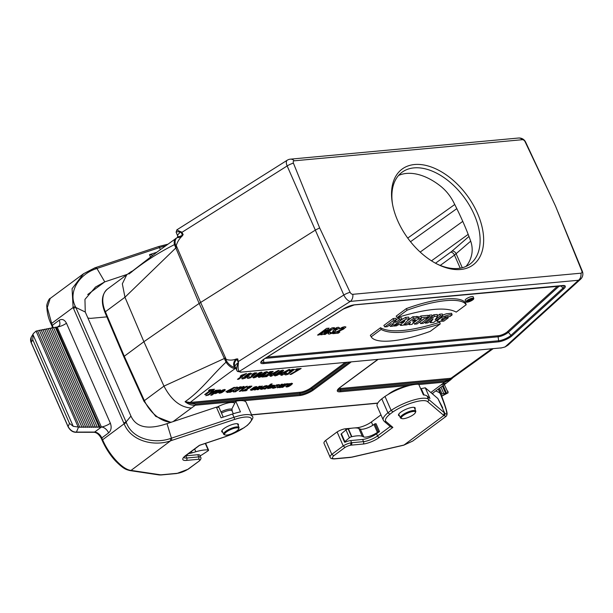 <?xml version="1.0" encoding="UTF-8"?>
<svg xmlns="http://www.w3.org/2000/svg" width="613" height="613" viewBox="0 0 613 613"><rect width="100%" height="100%" fill="white"/><g stroke="black" fill="none" stroke-linecap="round" stroke-linejoin="round"><path stroke-width="0.92" d="M351.157 445.153A1.785 1.326 -95.3 0 0 351.601 442.739A7.141 1.969 156.3 0 0 350.904 442.831L350.636 445.222A5.356 1.471 -23.7 0 1 351.157 445.153L363.103 444.05A12.498 3.44 156.3 0 0 379.393 437.391L392.879 427.407L386.121 421.652A23.202 6.391 -23.7 0 1 389.853 414.212L392.956 411.913A23.202 6.391 -23.7 0 1 427.567 401.615L443.843 415.499L446.118 416.327L412.733 441.061L403.99 445.038L352.582 456.93A8.927 2.46 -23.7 0 1 350.72 457.244L334.966 458.7A8.927 2.46 -23.7 0 1 333.786 455.758L345.004 447.444L343.234 445.904L337.104 431.935A7.141 1.969 -23.7 0 1 345.471 428.778L352.031 428.173M354.452 427.951L357.417 427.675A10.712 2.95 156.3 0 0 371.386 421.974L380.972 414.863M392.879 427.407L390.696 426.909M438.28 389.079L439.958 392.91L435.812 390.91M414.947 409.109A9.103 2.506 156.3 0 0 415.185 407.974A9.103 2.506 156.3 0 0 405.837 409.338A9.103 2.506 156.3 0 0 398.511 415.292A9.103 2.506 156.3 0 0 399.507 415.89M447.965 392.787L440.977 394.197M379.501 431.575L378.305 431.682L374.857 423.828L376.053 423.713L379.501 431.575L376.558 433.751A10.712 2.95 -23.7 0 1 362.589 439.46L350.644 440.563A7.141 1.969 -23.7 0 0 345.012 442.264A1.785 0.49 156.3 0 1 344.544 442.134L341.096 434.28A1.785 0.49 156.3 0 1 341.395 433.782L345.97 429.905L345.471 428.778M325.679 440.41L331.809 454.371A10.712 2.95 156.3 0 0 330.131 457.237L324.001 443.276A10.712 2.95 -23.7 0 1 325.679 440.41L337.104 431.935M392.956 411.913L391.132 410.411L385.002 396.442A24.987 6.881 -23.7 0 1 418.702 384.259L423.399 394.941A24.987 6.881 -23.7 0 1 427.031 395.99L429.958 398.481L425.269 387.799L437.889 398.55L444.747 413.154C448.417 416.702 446.954 410.243 440.356 393.761L439.965 392.91L440.027 393.661M424.043 394.987L421.254 388.642L420.74 388.887M421.254 388.642L425.269 387.799M377.141 406.143A24.987 6.881 -23.7 0 1 381.784 398.833L387.914 412.794A24.987 6.881 156.3 0 0 383.271 420.104L377.141 406.143M385.002 396.442L381.784 398.833M432.701 393.209L433.169 394.527M444.747 413.154A1.785 1.701 -46.7 0 1 443.843 415.499L403.99 445.038A1.785 0.95 76.7 0 1 403.699 445.207L352.291 457.099A1.785 0.965 77 0 0 352.582 456.93M333.786 455.758L331.809 454.371L343.234 445.904A7.141 1.969 156.3 0 1 350.904 442.831M389.853 414.212L387.914 412.794L391.132 410.411A24.987 6.881 156.3 0 1 428.472 399.27L427.031 395.99M443.551 415.231L444.456 412.886L428.472 399.27A1.785 1.701 -49.6 0 1 427.567 401.615M443.122 385.485L446.463 393.094M444.364 384.573L448.141 392.803M447.973 392.795L447.919 391.194M443.735 393.385L440.969 387.087M445.498 393.048L442.41 386.014M441.965 393.73L439.521 388.159M378.305 431.682L377.401 432.357A8.927 2.46 -23.7 0 1 363.77 436.946L362.314 436.333A24.987 6.881 156.3 0 0 351.87 436.686L351.54 436.762A1.785 0.49 156.3 0 0 349.418 437.766L344.843 441.636A1.785 0.49 156.3 0 0 344.544 442.134M374.857 423.828L373.953 424.495A8.927 2.46 -23.7 0 1 360.321 429.092L358.866 428.472A24.987 6.881 156.3 0 0 348.414 428.832L348.092 428.901A1.785 0.49 156.3 0 0 345.97 429.905L349.418 437.766M185.417 455.857A10.712 2.95 156.3 0 0 185.831 455.834L197.769 454.723L198.727 456.9L186.781 458.011A10.712 2.95 -23.7 0 1 183.915 457.49M85.268 312.025L75.805 307.45L126.086 421.982L130.952 416.081L85.268 312.025L84.946 299.405L95.559 287.022L104.777 281.865L96.946 268.479L95.705 268.915C80.042 273.98 67.545 291.328 75.414 306.584L75.797 307.45L73.468 308.377L123.765 422.955L126.079 421.989L126.447 422.84C132.462 439.207 154.706 444.073 170.184 438.586L171.433 438.172L167.012 423.644L216.404 407.147L218.971 407.377L223.247 417.116M101.406 427.039A7.141 4.375 53.5 0 1 102.149 427.108A7.141 4.375 53.5 0 1 108.608 432.901C111.214 430.487 111.796 427.261 110.371 423.238A7.141 1.969 -23.7 0 1 101.061 427.039L99.965 427.039L56.143 327.212L57.155 327.013L101.406 427.039L94.609 432.081L76.426 432.088C73.085 432.211 70.319 430.387 68.127 426.61A1.785 0.49 156.3 0 0 68.104 426.786L31.179 342.675C30.359 340.774 30.374 338.935 31.232 337.165L33.424 333.48L32.933 334.514L32.795 339.809L69.491 423.399L68.127 426.61L31.202 342.498L31.232 337.165M238.181 425.483A9.103 2.506 156.3 0 0 238.419 424.349A9.103 2.506 156.3 0 0 232.718 424.372A9.103 2.506 156.3 0 0 223.99 428.571A9.103 2.506 156.3 0 0 221.745 431.667A9.103 2.506 156.3 0 0 222.749 432.257M59.285 325.771L57.476 326.951A7.141 4.375 53.5 0 0 58.641 326.453M59.308 325.748A7.141 4.375 53.5 0 0 59.162 320.262L52.366 325.311L51.944 324.354L52.005 325.089M110.371 423.238L66.465 323.212C64.511 319.626 62.074 318.645 59.17 320.27M66.465 323.212A7.141 1.969 -23.7 0 1 57.155 327.013L57.201 327.005M37.661 330.982L39.37 330.208L81.744 426.74L79.836 427.384L37.577 330.782L36.067 331.089L33.424 333.48M39.538 330.591L41.132 329.871L83.659 426.74L81.751 427.384L81.744 426.74M41.301 330.254L42.902 329.526L85.575 426.74L83.667 427.384L83.659 426.74M43.071 329.917L44.665 329.189L87.483 426.74L85.575 427.384L85.575 426.74M44.833 329.572L46.427 328.852L89.398 426.74L87.49 427.384L87.483 426.74M46.596 329.235L48.197 328.507L91.314 426.74L89.406 427.384L89.398 426.74M48.366 328.897L49.959 328.17L93.222 426.732L91.322 427.384L91.314 426.74M50.128 328.553L51.722 327.832L95.138 426.732L93.23 427.376L93.222 426.732M51.89 328.216L53.492 327.495L97.053 426.732L95.145 427.376L95.138 426.732M53.66 327.878L55.254 327.15L98.969 426.732L97.061 427.376L97.053 426.732M55.423 327.534L56.143 327.212M87.904 318.024L89.659 318.285A10.712 2.95 156.3 0 0 91.375 318.3L106.846 316.867M156.859 252.227L149.48 254.686L152.047 254.916L152.384 255.69M127.404 274.31L104.777 281.865L87.697 294.531M150.545 257.131L149.48 254.686M51.936 324.331L47.285 307.611L50.166 298.47L83.552 273.727L72.081 288.669L73.1 307.527A1.785 0.483 -23.4 0 1 75.414 306.584M158.476 246.671A1.785 0.544 71.5 0 1 158.606 246.541L94.823 267.85A1.785 0.513 71.2 0 0 94.709 267.973L83.552 273.727L94.823 267.85A1.785 0.513 71.2 0 1 95.705 268.915M167.541 244.281L158.598 246.549A1.785 0.544 71.5 0 1 159.495 247.583L96.938 268.479L96.049 267.444M36.067 331.081L78.188 427.046L79.836 427.054M78.188 427.039L73.231 426.311L69.491 423.399M99.965 427.039L98.969 427.376L98.969 426.732M216.404 407.147L221.094 417.828L232.549 414.005L233.99 417.284A24.987 6.881 156.3 0 1 252.272 416.388C253.974 416.947 252.38 419.897 247.506 425.246L243.974 427.721A23.202 6.391 -23.7 0 1 225.814 436.502L199.394 445.329L185.915 455.313A12.498 3.44 156.3 0 0 186.344 460.417L198.283 459.313A1.785 1.326 84.7 0 0 198.727 456.9A7.141 1.969 156.3 0 1 200.735 457.39L199.777 455.214A7.141 1.969 156.3 0 0 197.769 454.723M232.549 414.005A24.987 6.881 -23.7 0 1 240.457 411.89L235.767 401.201L231.714 409.285M235.767 401.201A24.987 6.881 -23.7 0 1 246.15 402.427L252.272 416.388M167.012 423.644C148.216 430.042 136.193 427.522 130.952 416.081M129.91 470.554A1.785 1.578 -80.6 0 0 130.063 470.592L129.741 470.539A1.785 1.578 -80.6 0 0 130.722 470.347C122.838 469.573 109.26 455.344 102.601 439.766L124.14 423.798C131.205 441.682 154.767 446.548 170.583 440.816L171.824 440.395M188.222 469.183L187.9 469.274A8.927 2.46 -23.7 0 1 177.31 473.305L161.556 474.769A8.927 2.46 -23.7 0 1 160.131 474.753A1.785 1.571 -81.5 0 1 159.181 474.952L130.094 470.6A1.785 1.578 -80.6 0 0 131.052 470.401L170.583 440.816A1.785 0.513 71.2 0 0 170.184 438.586M200.735 457.39C201.317 458.041 200.949 459.145 199.623 460.715L187.9 469.274M247.453 425.269L243.974 427.721M234.35 419.507A1.785 0.544 71.5 0 0 233.99 417.284L171.433 438.172L171.793 440.402L234.35 419.507A23.202 6.391 -23.7 0 1 247.077 425.422M68.104 426.786C70.081 430.364 72.656 432.203 75.828 432.295A1.785 1.287 -90 0 0 76.426 432.088L78.571 427.054M102.279 439.621L102.225 438.885M188.536 453.513A8.927 2.46 156.3 0 0 192.053 452.854L195.823 451.75A24.987 6.881 -23.7 0 1 208.159 449.996L208.359 450.026A1.785 0.49 -23.7 0 1 208.589 450.141A1.785 0.49 -23.7 0 1 207.991 450.861L201.915 454.877A1.785 0.49 -23.7 0 1 199.984 455.681M398.557 175.464A57.124 35.01 -126.5 0 1 439.153 185.057C444.931 189.34 449.62 194.819 453.214 201.485C460.823 216.312 466.708 229.722 470.876 241.714C472.592 247.131 472.615 252.38 470.937 257.475A57.124 35.01 -126.5 0 1 465.972 266.44M557.945 211.96L582.335 271.268A7.141 1.969 157.6 0 0 581.76 270.831A2.644 1.617 -126.5 0 1 580.963 273.183L352.827 294.317A2.644 1.617 -126.5 0 1 350.1 292.294L319.657 227.929L293.42 163.173A2.644 1.617 -126.5 0 1 294.225 160.821L522.36 139.695A2.644 1.617 -126.5 0 1 525.088 141.718A7.141 1.969 -25 0 1 525.64 142.109L555.524 206.083L581.76 270.831M525.088 141.718L551.409 197.263M171.464 422.158A26.742 16.39 53.5 0 1 144.384 400.634A1.785 0.467 -24.4 0 0 143.94 401.231L123.849 356.858L124.286 356.245L144.384 400.634L163.977 386.113L224.067 358.628A16.758 4.613 -23.7 0 1 224.856 358.099L226.235 359.433C229.53 360.452 232.848 360.314 236.181 359.019L237.767 358.934L236.932 359.364L238.281 362.429L238.357 361.509L343.816 295.014A7.141 1.816 -23.4 0 1 350.1 292.294M235.622 401.5L195.302 405.231L191.417 408.028C180.444 407.43 171.295 400.128 163.97 386.121L143.894 341.717L199.156 303.443A17.854 4.919 -23.7 0 1 200.635 302.462L315.595 229.952L319.657 227.929M352.827 294.317A7.141 5.287 84.7 0 1 350.352 301.397A7.141 3.287 57.8 0 1 343.816 295.014L287.16 165.954A7.141 2.115 -24 0 1 293.42 163.173M430.816 392.519L444.724 382.129L418.825 384.527M234.664 403.408A14.084 3.877 156.3 0 0 230.749 402.526A14.084 3.877 156.3 0 0 216.941 407.193M388.075 394.496A14.084 3.877 -23.7 0 1 406.94 386.213M236.833 370.497L237.162 371.034A1.785 1.709 141.2 0 1 236.947 370.689L235.101 366.75A10.819 2.981 156.3 0 0 235.162 366.85L234.089 366.398C233.07 363.823 233.768 361.363 236.181 359.019M236.947 370.689C236.281 369.248 236.679 366.612 238.15 362.796L238.12 362.804A10.819 2.981 156.3 0 0 235.101 366.735A10.819 2.981 156.3 0 0 235.101 366.75M177.601 237.338C175.617 238.426 174.812 240.518 175.188 243.606L175.831 246.211M224.856 358.099L227.185 362.053C229.438 364.973 231.944 366.75 234.702 367.402L234.089 366.398M442.624 315.113L446.433 313.756L451.597 313.266L452.126 314.906L449.934 316.538L445.245 317.059L441.038 320.055L442.892 320.162L442.18 318.538M432.104 316.001L433.728 314.791L437.222 314.469L437.743 316.116L435.084 319.84L437.169 318.216L436.793 317.48M437.621 315.733L439.636 314.239L442.295 313.994L442.785 315.649L433.697 322.384L430.41 322.691L429.713 321.48M420.656 323.595L429.736 316.86L432.28 316.622L423.2 323.358L420.656 323.595L419.759 322.101L424.365 318.691M427.981 316.017L429.046 315.228L431.797 314.967L432.28 316.622M418.71 317.549L420.825 315.986L427.782 315.343L428.265 316.998L426.204 318.522L424.104 318.714L417.078 323.925L414.526 324.162L413.637 322.668L416.296 320.699M407.3 320.844L412.855 316.722L418.411 316.653L418.955 318.285L418.556 319.174L413.591 321.756L412.151 324.377L409.047 324.668L408.519 323.741M396.067 322.154L399.423 319.664L401.975 319.434L392.895 326.162L390.343 326.4L393.967 323.718L390.941 323.993L387.316 326.683L384.765 326.913L383.868 325.426L393.155 318.545L395.914 318.293L396.404 319.948L393.04 322.438L396.067 322.154L395.431 320.66M396.358 319.794L398.734 318.032L401.492 317.779L401.975 319.434M370.329 335.296L380.512 327.756C390.427 333.211 410.189 331.38 439.789 322.262L440.195 323.978L430.249 331.349C401.086 342.031 375.792 344.337 371.171 336.821L370.329 335.296M465.65 303.106C461.037 295.55 435.651 297.864 406.358 308.6L396.182 316.139L397.155 317.572C426.579 308.538 446.272 306.715 456.225 312.101L466.186 304.722L465.65 303.106M473.788 298.5L473.244 296.868A4.406 1.211 156.3 0 0 468.715 297.497A4.406 1.211 156.3 0 0 465.183 300.408L466.01 301.91A4.245 1.172 156.3 0 0 467.19 302.178A4.245 1.172 156.3 0 0 471.604 300.631A4.245 1.172 156.3 0 0 473.788 298.5A4.245 1.172 156.3 0 0 469.42 299.106A4.245 1.172 156.3 0 0 466.01 301.91M401.852 319.526L405.545 317.404L408.664 317.113L409.178 318.76L403.377 325.189L400.588 325.449L400.051 324.53M124.286 356.245L143.894 341.717L124.952 297.244L105.375 311.756L124.286 356.245M183.08 234.794A1.073 0.567 49.3 0 0 183.011 234.649L182.191 236.02C179.402 238.587 177.418 241.767 176.245 245.56L176.383 247.667A16.758 4.613 156.3 0 0 175.594 248.204L124.968 297.236L122.332 283.827L126.715 274.839M441.099 384.903L446.892 382.696L450.685 379.769L444.724 382.129A1.073 0.797 84.7 0 0 445.092 381.033L449.835 379.432A1.073 0.797 84.7 0 1 450.195 378.344L452.869 377.685M452.823 377.769L450.678 379.761M347.119 362.321L311.879 388.435A9.18 2.529 -23.7 0 1 299.903 393.324L190.589 403.446L195.67 404.143A1.073 0.797 84.7 0 1 195.302 405.231C191.831 405.507 188.421 404.335 185.072 401.714C201.363 390.297 210.504 376.788 226.036 362.16A16.099 4.437 -23.7 0 1 226.856 361.609M175.264 244.081A16.099 4.437 156.3 0 0 174.444 244.633C158.246 252.763 143.097 262.548 129.006 273.996L130.937 271.797M237.162 371.034L240.641 372.183L501.166 347.893A8.957 2.467 156.3 0 0 505.166 346.851L507.924 345.203L505.066 346.966A1.785 0.444 -109.5 0 0 505.166 346.851L578.488 280.264A7.141 5.302 47.8 0 0 580.526 279.267A7.141 7.141 0 0 0 582.35 271.314M237.767 358.934L238.465 362.965C237.79 367.287 238.051 370.129 239.246 371.486A1.785 1.709 141.2 0 1 237.177 371.057M177.165 230.074L181.877 232.365A1.785 0.628 149.2 0 0 181.732 232.496L181.065 232.097L182.413 235.162L183.011 234.649L181.732 232.496M470.684 241.162L454.471 255.092L460.217 268.18M453.015 377.577L449.835 379.432L340.514 389.561L340.682 390.703L445.092 381.033M190.957 402.358A1.073 0.797 84.7 0 0 190.589 403.446L185.072 401.714L190.191 402.442L300.27 392.228A8.176 2.253 156.3 0 0 310.929 387.876L345.18 362.498M130.27 272.747L129.006 273.996L132.048 271.666M466.186 304.722C461.558 297.213 436.272 299.519 407.109 310.193L406.358 308.6M407.109 310.193L397.155 317.572M371.171 336.821L381.125 329.449L380.512 327.756M381.125 329.449C391.086 334.836 410.771 333.012 440.195 323.978M467.888 301.657A3.188 0.881 156.3 0 0 471.267 300.462A3.188 0.881 156.3 0 0 472.822 298.86A3.188 0.881 156.3 0 0 469.558 299.359A3.188 0.881 156.3 0 0 466.983 301.42A3.188 0.881 156.3 0 0 467.888 301.657M384.765 326.913L393.845 320.185L393.155 318.545M393.845 320.185L396.404 319.948M399.423 319.664L398.734 318.032M390.343 326.4L389.523 325.043M402.833 323.051L404.94 320.883L400.971 323.227L402.833 323.051L402.503 322.315M400.588 325.449L401.584 324.384L398.504 324.668L396.519 325.825L393.998 326.062L393.692 325.572M393.998 326.062L406.212 319.036L405.545 317.404M406.212 319.036L409.178 318.76M414.181 319.549L412.097 321.097L414.955 320.147L415.323 319.503L414.181 319.549M409.047 324.668L410.541 322.246L407.024 324.852L404.473 325.089L404.067 324.423M404.473 325.089L413.553 318.354L412.855 316.722M413.553 318.354L417.384 317.963L416.786 316.323M417.384 317.963L418.955 318.285M414.526 324.162L421.552 318.952L419.461 319.151L418.97 318.331M419.461 319.151L421.522 317.618L420.825 315.986M421.522 317.618L428.265 316.998M429.736 316.86L429.046 315.228M430.41 322.691L433.146 318.913L427.782 322.928L425.338 323.158L424.763 322.2M425.338 323.158L434.425 316.423L433.728 314.791M434.425 316.423L437.743 316.116M437.169 318.216L440.333 315.879L439.636 314.239M440.333 315.879L442.785 315.649M442.892 320.162L445.674 318.101L448.218 317.863L443.781 321.151L437.299 321.519L437.536 320.653C439.782 317.465 449.528 313.925 452.126 314.906M445.674 318.101L445.237 317.059M448.218 317.863L447.819 316.5M469.566 300.117L470.876 299.565L469.566 300.117M467.734 301.136L470.133 299.366L471.604 299.343L469.91 300.309L469.757 300.952L469.206 300.998L469.297 300.316L468.255 301.09L467.435 300.638M469.206 300.998L468.96 300.569M181.111 231.737L180.735 232.066A10.819 2.981 156.3 0 0 177.709 235.99A10.819 2.981 156.3 0 0 177.709 236.005L176.123 232.197L176.851 229.852L287.221 160.231A7.141 3.287 -122.2 0 0 287.16 165.954L181.877 232.365L183.149 234.511M180.735 232.066L180.751 232.043C177.41 231.607 175.9 231.714 176.23 232.365M236.02 368.007L234.702 367.417M236.695 358.896L236.932 359.364C234.396 361.639 233.806 364.13 235.154 366.842M182.191 236.02C179.394 237.515 177.824 237.974 177.463 237.392L177.709 236.005M177.617 237.308L177.77 236.112C178.031 237.07 179.578 236.748 182.413 235.162L182.567 235.591M240.641 372.183L501.166 347.893M504.92 346.935A1.785 0.444 -109.5 0 0 505.058 346.966L500.706 348.092M180.751 232.043L180.82 231.645M238.357 361.509L237.599 359.003A1.073 0.621 61.2 0 0 237.53 358.843M235.798 367.716L234.672 367.294M177.463 237.392L177.77 236.112M236.472 427.851A7.678 2.115 156.3 0 0 227.538 431.207A7.678 2.115 156.3 0 0 225.109 434.969A7.678 2.115 156.3 0 0 232.45 433.399A7.678 2.115 156.3 0 0 238.58 429.062A7.678 2.115 156.3 0 0 236.472 427.851M238.58 429.062L238.947 428.211A8.39 2.314 156.3 0 0 239.009 427.468A8.39 2.314 156.3 0 0 236.649 426.886A8.39 2.314 156.3 0 0 227.829 429.997A8.39 2.314 156.3 0 0 223.645 434.219A8.39 2.314 156.3 0 0 224.228 434.671L225.109 434.969M413.239 411.476A7.678 2.115 -23.7 0 1 415.338 412.687A7.678 2.115 -23.7 0 1 409.216 417.024A7.678 2.115 -23.7 0 1 401.875 418.602A7.678 2.115 -23.7 0 1 404.296 414.832A7.678 2.115 -23.7 0 1 413.239 411.476M401.875 418.602L400.994 418.296A8.39 2.314 -23.7 0 1 400.412 417.844A8.39 2.314 -23.7 0 1 404.595 413.622A8.39 2.314 -23.7 0 1 413.415 410.511A8.39 2.314 -23.7 0 1 415.775 411.101A8.39 2.314 -23.7 0 1 415.714 411.836L415.338 412.687M397.699 220.703A59.622 36.542 53.5 0 0 437.222 264.111A59.622 36.542 53.5 0 0 483.573 237.162A59.622 36.542 53.5 0 0 431.69 167.15A59.622 36.542 53.5 0 0 392.412 203.646A59.622 36.542 53.5 0 0 397.699 220.703M436.425 263.705A57.124 35.01 53.5 0 0 470.018 264.073A57.124 35.01 53.5 0 0 462.202 194.819A57.124 35.01 53.5 0 0 401.998 172.284A57.124 35.01 53.5 0 0 392.581 204.527M290.853 385.225L287.926 385.493L287.313 386.136L287.666 386.313L290.056 385.776L288.263 386.65L286.677 387.033L285.811 386.573L289.566 383.884L291.704 383.232L292.531 383.623L290.853 385.225M288.754 384.903L290.493 384.742L291.091 384.129L288.754 384.903M289.275 383.615L286.064 384.964L282.792 387.324L281.628 387.431L286.555 383.784L287.635 383.677L286.938 384.198L289.275 383.615M285.39 383.891L280.463 387.539L279.382 387.638L280.118 387.094L277.229 387.768L281.375 384.259L282.547 384.152L279.237 387.079L284.225 383.999L285.39 383.891M272.739 387.339L275.145 387.37L275.812 386.926L274.432 386.527L275.022 385.761L276.547 384.918L279.405 384.589L279.038 385.248L276.271 385.531L277.597 386.175L275.321 387.768L273.337 388.274L272.318 388.098L272.739 387.339M301.159 368.497L291.236 374.344L289.957 374.459L298.27 369.654L295.259 369.93L296.631 368.911L301.159 368.497M285.666 373.532L287.122 373.286L286.608 373.876L286.976 374.03L288.01 373.708L289.842 372.359L288.792 372.313L292.654 370.129L289.443 370.796L292.317 369.378L294.455 369.478L288.125 374.252L285.758 374.934L284.807 374.635L285.666 373.532M272.149 383.899L265.352 388.941L264.18 389.048L270.984 384.006L272.149 383.899M285.88 372.995L282.179 375.179L280.9 375.302L282.447 374.152L279.62 374.413L288.807 369.555L289.918 369.447L285.03 373.072L285.88 372.995M266.77 386.558L265.383 386.834L265.36 386.336L262.946 387.508L261.973 388.397L262.318 388.604L265.023 387.883L263.008 388.933L261.199 389.393L260.341 389.033L264.126 386.228L266.371 385.577L267.268 385.746L266.77 386.558M283.742 373.187L286.378 371.24L282.156 373.34L283.742 373.187M339.863 331.978L338.246 333.181L332.79 333.679L343.142 328.537L343.755 327.901L343.295 327.74L339.387 328.905L342.322 327.304L344.774 326.668L345.939 327.028L343.464 329.181L336.767 332.269L339.863 331.978M261.33 387.324L258.265 389.592L257.1 389.699L260.418 386.78L255.414 389.86L254.242 389.968L259.169 386.32L260.257 386.213L259.529 386.749L262.372 386.052L261.33 387.324M275.16 373.984L271.452 376.175L270.172 376.298L271.72 375.148L268.892 375.409L278.08 370.543L279.191 370.444L274.302 374.068L275.16 373.984M329.028 332.468L330.736 332.177L330.139 332.874L330.568 333.051L331.786 332.675L333.939 331.089L332.713 331.035L337.25 328.468L333.472 329.25L336.851 327.587L338.345 327.265L339.364 327.702L338.43 328.767L335.357 330.284L335.725 330.736L334.736 331.74L331.924 333.319L329.135 334.123L328.016 333.763L329.028 332.468M255.391 388.512L252.464 388.78L251.843 389.424L252.196 389.6L254.587 389.063L252.794 389.929L251.207 390.32L250.342 389.853L254.096 387.163L256.242 386.519L257.069 386.91L255.391 388.512M253.284 388.182L255.031 388.021L255.629 387.408L253.284 388.182M273.015 374.183L275.651 372.229L271.436 374.328L273.015 374.183M268.057 375.6L266.686 376.62L262.042 377.049L270.839 372.673L271.36 372.137L270.969 371.999L267.659 372.988L270.149 371.624L273.222 371.394L271.115 373.225L265.429 375.846L268.057 375.6M334.46 327.649L325.388 334.369L323.871 334.506L331.005 329.219L322.254 334.66L320.676 334.805L326.208 329.664L319.074 334.951L317.549 335.096L326.614 328.376L329.066 328.147L324.354 332.591L331.993 327.878L334.46 327.649M247.33 389.822L246.119 390.719L242.028 391.102L249.79 387.24L249.905 386.642L246.978 387.516L249.177 386.313L251.889 386.113L250.027 387.722L245.008 390.037L247.33 389.822M247.254 386.19L240.426 391.247L239.262 391.355L244.173 387.715L241.675 388.588L242.863 387.707L247.254 386.19M234.702 391.776L233.224 391.914L234.22 390.297L230.519 392.167L229.04 392.305L234.672 389.477L236.036 387.247L237.476 387.109L236.511 388.619L239.89 386.887L241.315 386.757L236.12 389.378L234.702 391.776M248.119 377.01L249.575 376.765L249.43 377.508L250.464 377.187L252.295 375.838L251.253 375.792L255.108 373.608L251.897 374.275L254.77 372.857L256.908 372.957L250.579 377.731L248.211 378.413L247.261 378.114L248.119 377.01M231.362 390.458L228.09 392.389L226.963 392.496L228.327 391.477L225.837 391.715L233.936 387.424L234.917 387.332L230.603 390.527L231.362 390.458M229.477 390.634L231.798 388.91L228.074 390.765L229.477 390.634M242.572 377.692L244.005 377.462L243.92 378.022L247.146 376.321L245.254 376.918L244.549 376.528L248.303 373.769L250.61 373.087L251.422 373.601L245.361 378.075L242.602 378.934L241.775 378.704L242.572 377.692M223.691 391.446L220.764 391.715L220.144 392.358L220.496 392.535L222.894 391.998L221.094 392.864L219.515 393.255L218.649 392.795L222.396 390.098L224.542 389.454L225.369 389.845L223.691 391.446M221.584 391.125L223.331 390.956L223.929 390.351L221.584 391.125M246.518 373.47L238.779 379.202L237.461 379.324L243.024 375.202L240.196 376.19L241.537 375.194L246.518 373.47M214.366 393.27L211.883 395.109L210.719 395.216L217.515 390.174L218.603 390.075L217.883 390.611L220.09 389.868L220.726 390.243L216.933 393.056L214.941 393.684L214.366 393.27M215.592 390.351L216.803 390.243L208.42 395.079L205.807 395.699L209.002 394.167L212.267 390.665L213.508 390.55L211.064 393.04L215.592 390.351M214.535 389.24L213.385 390.09L211.585 390.259L205.937 394.443L204.704 394.557L210.351 390.366L208.55 390.535L209.7 389.684L214.535 389.24M235.446 391.784L244.005 386.435L243.131 386.512L234.587 391.86L235.446 391.784M273.306 386.596L270.808 388.029L267.597 388.604L268.808 386.979L272.095 385.255L274.501 385.293L273.306 386.596M270.662 387.577L272.908 385.914L269.935 386.918L269.13 387.722L270.662 387.577M281.221 372.804L277.398 375.202L275.045 375.93L274.287 375.44L280.562 370.827L282.915 370.099L283.681 370.543L281.221 372.804M277.773 374.374L281.942 371.095L278.118 373.095L276.011 374.934L277.773 374.374M265.13 374.298L261.307 376.689L258.954 377.416L258.196 376.926L264.471 372.313L266.824 371.585L267.597 372.037L265.13 374.298M261.682 375.861L265.85 372.581L262.027 374.581L259.92 376.428L261.682 375.861M259.766 374.796L255.943 377.187L253.59 377.914L252.832 377.424L259.107 372.811L261.46 372.083L262.234 372.528L259.766 374.796M256.318 376.359L260.494 373.079L256.663 375.079L254.556 376.926L256.318 376.359M247.545 375.784L249.606 374.229L247.085 375.11L246.25 375.892L247.545 375.784M216.726 392.611L219.063 390.872L216.297 391.83L215.362 392.711L216.726 392.611M357.609 428.112L357.417 427.675M372.827 425.269L371.386 421.974M390.228 426.51L377.516 435.935L376.558 433.751M379.393 437.391A1.785 1.096 -126.5 0 1 377.516 435.935A10.712 2.95 156.3 0 1 363.547 441.636L362.589 439.46M345.004 447.444A5.356 1.471 -23.7 0 1 350.636 445.222M447.628 392.864L441.72 395.99M363.103 444.05A1.785 1.326 84.7 0 0 363.547 441.636L351.601 442.739L350.644 440.563M334.966 458.7A1.785 1.326 84.7 0 1 334.437 458.907L350.192 457.451A1.785 1.326 -95.3 0 0 350.72 457.244M386.121 421.652A1.785 1.701 130.4 0 1 384.274 421.438L383.271 420.104M440.847 393.891A1.785 0.498 156 0 0 440.356 393.761M362.314 436.333L358.866 428.472M363.77 436.946L360.321 429.092M351.87 436.686L348.414 428.832M351.54 436.762L348.092 428.901M344.843 441.636L341.395 433.782M377.401 432.357L373.953 424.495M185.831 455.834L186.781 458.011A1.785 1.326 84.7 0 1 186.344 460.417M198.283 459.313A5.356 1.471 -23.7 0 1 199.125 460.961M160.131 474.753L131.052 470.401M53.055 327.687A7.141 4.375 53.5 0 0 52.366 325.311A1.785 0.49 156.3 0 0 51.929 325.917L51.124 324.116C48.488 318.737 47.063 312.875 46.841 306.538C46.159 305.113 49.216 297.895 50.166 298.47M165.28 245.92A24.987 6.881 -23.7 0 0 159.495 247.583L160.361 249.56M51.124 324.116A1.785 0.506 155.6 0 1 51.561 323.488L73.1 307.527L73.468 308.377M108.608 432.893L101.804 437.935L102.601 439.766A1.785 0.475 -23 0 0 102.149 440.349L101.367 438.54A1.785 0.49 -23.7 0 1 101.804 437.935A7.141 4.375 53.5 0 0 94.609 432.081A1.785 1.287 -90 0 1 94.004 432.288L75.828 432.295M126.447 422.84A1.785 0.498 156 0 0 124.14 423.798L123.765 422.955M32.933 334.514L73.231 426.311M32.795 339.809L31.202 342.498A1.785 0.49 156.3 0 0 31.179 342.675M161.556 474.769A1.785 1.326 84.7 0 1 161.035 474.975L176.789 473.512A1.785 1.326 -95.3 0 0 177.31 473.305M186.298 455.168A1.785 1.096 -126.5 0 1 185.915 455.313M194.62 449.007L195.823 451.75M191.409 451.383L192.053 452.854M205.286 443.437L208.159 449.996M205.447 443.383L208.359 450.026M580.963 273.183A7.141 5.287 84.7 0 1 578.488 280.264L350.352 301.397L239.246 371.486A8.957 2.467 156.3 0 0 241.185 371.976M525.617 142.07A7.141 7.141 0 0 0 518.514 138.025A7.141 5.287 84.7 0 1 522.36 139.695M294.225 160.821A7.141 5.287 -95.3 0 0 290.378 159.158L518.514 138.025M191.417 408.028L173.081 421.614M251.568 414.771L377.754 403.078M410.235 385.324L340.315 391.799A10.582 2.912 -23.7 0 1 339.954 387.477L376.213 360.605A10.582 2.912 -23.7 0 1 377.914 359.463M351.103 361.946A10.582 2.912 -23.7 0 1 349.77 363.057L313.511 389.929A10.582 2.912 -23.7 0 1 299.711 395.561L243.361 400.779M563.968 288.631L511.97 335.847A9.678 2.667 -23.7 0 1 498.308 341.855L263.49 363.601A9.678 2.667 -23.7 0 1 264.448 358.774L343.226 309.075A9.678 2.667 -23.7 0 1 354.552 304.807L562.581 285.535A9.678 2.667 -23.7 0 1 563.968 288.631A1.073 0.797 -132.2 0 1 562.91 288.164A8.666 2.391 156.3 0 0 563.968 285.781L354.237 304.929A1.073 0.797 84.7 0 0 354.552 304.807M339.05 388.32A8.176 2.253 156.3 0 0 340.882 388.466L450.195 378.344M450.494 379.209A1.073 0.835 87.3 0 1 450.915 378.29L491.634 348.935M267.153 357.126L498.453 335.702A6.291 1.732 156.3 0 0 507.342 331.794L557.677 286.079M226.235 359.433L200.635 302.462L176.245 245.56M235.76 368.168A5.885 1.617 156.3 0 0 235.254 368.497A10.712 5.938 55.3 0 1 226.036 362.16L199.156 303.443L174.444 244.633A10.712 5.938 55.3 0 1 175.87 238.419M107.52 289.022A26.742 16.39 53.5 0 0 105.375 311.756A1.785 0.513 157 0 0 104.938 312.369C100.816 302.002 101.681 294.217 107.52 289.022L126.646 274.854M560.979 285.781L562.91 288.164L510.92 335.372L508.399 332.269A7.295 2.008 -23.7 0 1 498.085 336.798L498.668 340.759A8.666 2.391 156.3 0 0 510.92 335.372A1.073 0.797 -132.2 0 0 511.97 335.847M559.431 285.919L508.399 332.269A1.073 0.797 -132.2 0 0 507.342 331.794M498.453 335.702A1.073 0.797 84.7 0 0 498.085 336.798L265.184 358.367M263.414 359.54L263.858 362.513L498.668 340.759A1.073 0.797 84.7 0 1 498.308 341.855M264.709 358.605A1.073 0.49 -122.2 0 1 264.609 358.735L261.36 361.685A8.666 2.391 156.3 0 0 263.858 362.513A1.073 0.797 84.7 0 1 263.49 363.601M340.322 387.201A1.073 0.659 -126.5 0 1 340.177 387.393L337.932 389.784A9.578 2.636 156.3 0 0 340.682 390.703A1.073 0.797 84.7 0 1 340.315 391.799M340.882 388.466A1.073 0.797 84.7 0 0 340.514 389.561A9.18 2.529 -23.7 0 1 338.2 389.247M348.598 362.183L348.828 362.498A9.578 2.636 156.3 0 0 349.318 362.114M310.929 387.876A1.073 0.659 53.5 0 1 311.879 388.435L312.561 389.37L348.828 362.498A1.073 0.659 53.5 0 0 349.77 363.057M300.27 392.228A1.073 0.797 84.7 0 0 299.903 393.324L300.079 394.465A9.578 2.636 156.3 0 0 312.561 389.37A1.073 0.659 53.5 0 0 313.511 389.929M195.67 404.143L300.079 394.465A1.073 0.797 84.7 0 1 299.711 395.561M235.254 368.497C219.462 379.876 204.443 391.194 190.191 402.442A1.073 0.743 82.4 0 0 189.854 403.354M456.823 208.627L410.511 241.714M420.173 252.073L462.761 221.377M435.514 263.207L450.685 252.188A3.571 2.276 -126 0 1 454.471 255.092L440.264 265.414M407.737 238.082L454.762 204.489M450.685 252.188L452.019 251.131A3.571 2.667 -130.9 0 1 456.141 253.767L462.271 267.735M468.194 234.365L431.483 260.824M452.019 251.131L468.991 236.434M378.029 359.456L340.177 387.393A1.073 0.659 -126.5 0 1 339.954 387.477M354.237 304.929L343.387 309.036L264.609 358.735A1.073 0.49 -122.2 0 1 264.448 358.774M437.536 320.653L437.115 319.856M471.282 299.259L471.121 298.807M233.285 413.76L232.135 411.009A8.712 2.398 156.3 0 0 229.683 410.396A8.712 2.398 156.3 0 0 221.492 413.108M232.135 411.009L232.082 410.503A9.233 2.544 156.3 0 0 229.538 409.07A9.233 2.544 156.3 0 0 220.956 411.89M442.732 407.844L438.065 398.917M412.741 441.061L403.706 445.199M334.437 458.907C331.671 458.892 330.231 458.332 330.131 457.237M390.864 427.046L384.274 421.438M446.118 416.327C447.115 415.231 447.344 413.706 446.808 411.752C446.065 408.296 444.08 402.343 440.839 393.891L438.617 388.834M441.781 396.159L448.111 392.818M350.192 457.451L352.291 457.099M52.565 327.909L51.929 325.917M95.099 287.374L95.559 287.03M101.206 427.039L102.103 427.1M129.741 470.539C126.063 469.497 123.857 469.32 115.489 460.945C110.225 455.244 105.773 448.379 102.149 440.356M188.199 469.19L176.789 473.512M188.252 469.152L199.524 460.8M199.623 445.291L183.777 457.275M199.44 445.39L225.691 436.625L244.296 427.621M101.367 438.54C99.229 434.617 96.777 432.533 94.004 432.288M159.181 474.952L161.035 474.975M205.6 443.337L208.589 450.141M290.378 159.158A7.141 7.141 0 0 0 287.221 160.231M432.127 393.638L446.823 382.742M130.898 271.812L126.922 274.655M507.901 345.219L580.526 279.267M450.754 379.708L453.168 377.401M130.929 271.797L133.082 270.678M436.464 320.009L437.299 321.519M471.604 299.343L471.405 298.746M123.849 356.85L104.938 312.369M143.94 401.231L155.733 416.38L170.835 422.365M251.629 414.924L377.654 403.247M452.831 377.708L492.967 348.812M130.24 272.77L157.418 251.79L177.341 237.469M176.981 237.721L177.831 236.779M453.26 377.286L452.678 377.815M177.785 236.166L177.847 236.733M239.009 427.468L237.461 423.759M223.645 434.219L221.96 430.564M415.775 411.101L414.219 407.384M400.412 417.844L398.726 414.189"/></g></svg>
